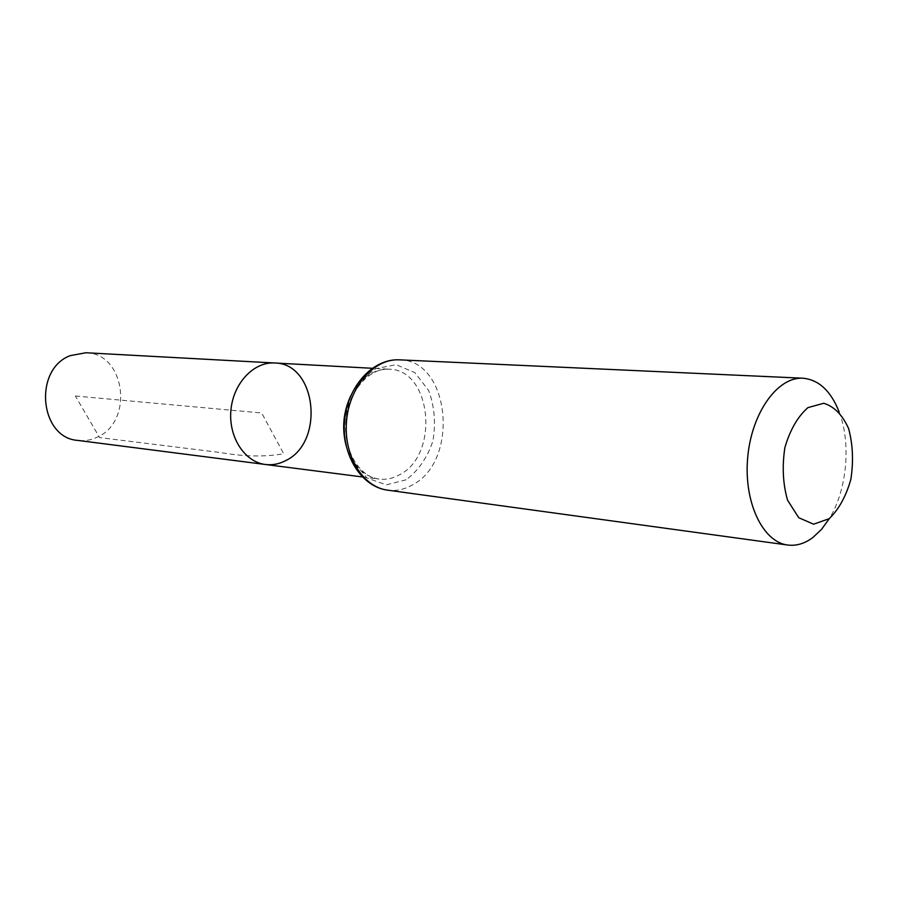 <?xml version="1.0" encoding="UTF-8"?>
<svg xmlns="http://www.w3.org/2000/svg" width="898" height="898" viewBox="0 0 898 898"><rect width="100%" height="100%" fill="white"/><g stroke="black" fill="none" stroke-linecap="round" stroke-linejoin="round"><path stroke-width="0.67" stroke-dasharray="4.49 3.37" d="M274.709 362.994C316.59 363.23 324.997 442.299 285.71 460.607C279.177 464.03 272.431 465.332 265.46 464.502M839.102 411.8C851.315 443.04 847.039 490.016 829.382 518.528M85.86 352.757C125.462 353.082 134.094 421.791 96.973 437.27C90.821 440.166 84.457 441.221 77.879 440.424M75.353 395.996L261.688 412.979L283.689 453.737C264.921 457.071 243.695 456.655 220.021 452.48L99.588 437.584L75.353 395.996M350.804 395.737C360.412 377.856 373.153 369.011 389.014 369.19C431.747 369.347 439.829 454.624 399.689 474.705C393.021 478.454 386.118 479.914 379.001 479.072C363.364 476.378 352.431 465.366 346.224 446.048M399.442 359.84C450.055 359.671 459.821 460.797 412.474 484.909C404.448 489.5 396.141 491.24 387.554 490.151M406.064 479.801L386.252 484.853L367.013 477.983L352.285 460.259C345.865 443.904 344.26 426.393 347.492 407.737C353.666 390.271 363.162 377.227 375.993 368.595L396.119 364.678L414.876 372.636L428.683 390.585C434.52 406.48 435.923 423.306 432.903 441.064C427.224 457.834 418.288 470.743 406.064 479.801M362.253 476.917L379.001 479.072C359.627 477.107 343.081 450.583 345.898 420.657C348.547 390.709 369.606 367.619 389.014 369.19L372.154 368.281"/><path stroke-width="1.35" d="M265.46 464.502C244.638 462.1 228.328 437.057 230.921 410.173C233.233 383.266 253.797 361.58 274.709 362.994C316.59 363.23 324.997 442.299 285.71 460.607C279.177 464.03 272.431 465.332 265.46 464.502C244.638 462.1 228.328 437.057 230.921 410.173C233.233 383.266 253.797 361.58 274.709 362.994L85.86 352.757L70.269 355.619C33.125 369.381 39.602 438.044 77.879 440.424L362.253 476.917M829.146 518.707L813.577 524.196L798.704 517.697L787.568 500.197C782.888 483.899 782.001 466.331 784.908 447.518C790.083 429.85 797.772 416.549 807.953 407.613L823.758 403.269C834.163 406.446 842.459 414.898 848.632 428.627C852.864 444.465 853.605 461.336 850.877 479.24C846.107 496.201 838.867 509.357 829.146 518.707M829.382 518.528L821.648 529.225L812.948 537.453C804.788 543.582 796.38 546.107 787.737 545.03C762.649 542.1 743.499 501.791 747.72 457.284C751.615 412.743 777.735 376.554 802.935 378.215C818.763 379.708 830.818 390.911 839.102 411.8M346.224 446.048C341.7 428.728 343.238 411.958 350.804 395.737M387.554 490.151C362.669 487.086 343.261 455.196 346.572 420.713C349.558 386.207 374.41 358.347 399.442 359.84C372.816 358.381 347.515 386.432 344.608 420.533C341.307 454.601 361.119 486.772 387.554 490.151L787.737 545.03M372.154 368.281L274.709 362.994M802.935 378.215L399.442 359.84"/></g></svg>
